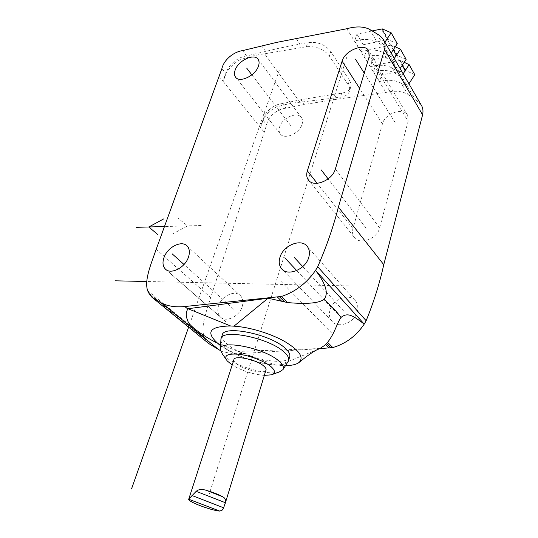 <?xml version="1.0" encoding="UTF-8"?>
<svg xmlns="http://www.w3.org/2000/svg" width="538" height="538" viewBox="0 0 538 538"><rect width="100%" height="100%" fill="white"/><g stroke="black" fill="none" stroke-linecap="round" stroke-linejoin="round"><path stroke-width="0.4" stroke-dasharray="2.69 2.02" d="M355.82 301.334C357.804 304.158 358.315 307.514 357.346 311.408C354.764 323.022 337.494 329.229 331.657 320.863C329.438 317.911 328.873 314.387 329.949 310.278C332.679 298.711 350.023 292.564 355.82 301.334L307.541 246.814M334.125 94.251L341.657 93.182C347.138 92.059 350.184 89.94 350.796 86.84C351.428 85.105 350.978 82.933 349.458 80.33L348.12 84.661C349.559 86.907 350.016 89.052 349.492 91.104C348.402 94.453 345.376 96.49 340.399 97.21L300.016 102.247C291.932 102.94 283.761 104.648 275.517 107.385C267.036 112.408 262.019 119.147 260.473 127.593L263.042 120.203C264.615 111.803 273.667 104.332 282.517 103.545L300.856 99.738L334.125 94.251L337.454 99.153L304.306 104.486L286.034 108.205C277.211 108.945 268.206 116.369 266.666 124.742L210.674 297.575C206.289 311.751 200.365 326.969 204.258 337.064L205.314 339.189L208.744 343.553M220.486 350.655C226.572 353.002 233.351 353.977 240.829 353.587L319.673 348.658M421.012 104.708L414.832 99.039L407.757 94.338C402.007 91.05 394.724 90.411 385.907 92.435L337.454 99.153M302.02 124.412C302.833 121.817 302.699 119.631 301.603 117.842C297.87 111.05 282.383 117.492 279.666 126.8C278.778 129.503 278.926 131.783 280.116 133.632C283.835 140.236 299.377 133.801 302.02 124.412M242.161 306.653C243.492 302.242 243.001 298.664 240.688 295.927C235.422 289.498 221.69 295.678 218.65 305.685C217.211 310.258 217.742 313.957 220.244 316.774C225.516 322.941 239.242 316.7 242.161 306.653M408.113 121.279L407.703 115.462C403.957 106.773 384.825 113.303 382.444 123.861L352.968 228.536C352.114 231.723 352.451 234.514 353.984 236.908C358.866 245.476 377.165 239.228 379.633 227.937L408.113 121.279L369.081 57.028M148.629 292.88L179.786 319.511L205.314 339.189L148.629 292.88M218.966 76.228L223.129 81.379C225.012 72.724 230.392 65.649 239.262 60.148C247.816 56.988 256.256 54.869 264.588 53.787L306.344 46.752C316.062 45.938 323.728 49.019 329.35 55.986L330.789 51.581C325.255 44.486 317.575 41.487 307.763 42.589L280.406 47.922L246.579 55.932C237.473 57.142 227.937 65.138 226.027 73.746L223.129 81.379L264.124 132.113M348.12 84.661L329.35 55.986M349.458 80.33L330.789 51.581M406.129 59.335L396.903 55.219L372.498 59.913L370.346 66.665L364.32 56.833C373.318 54.546 380.702 54.97 386.486 58.111L392.168 61.709L394.293 58.467M397.293 43.672L387.992 39.657L363.298 44.715L361.072 51.534L354.629 41.029C363.735 38.595 371.2 38.911 377.017 41.984L382.74 45.522L384.912 42.233M414.798 74.708L405.645 70.498L381.536 74.849L379.465 81.534C388.281 79.456 395.544 80.041 401.261 83.276L407.757 94.338M379.465 81.534L373.48 71.776C382.37 69.617 389.687 70.135 395.423 73.336L401.079 76.988L403.15 73.793M370.346 66.665C379.27 64.459 386.614 64.95 392.37 68.131L398.033 71.762L400.124 68.555M398.033 71.762L392.168 61.709M401.261 83.276L406.889 86.961L401.079 76.988M361.072 51.534C370.104 49.193 377.515 49.583 383.312 52.704L389.008 56.282L382.74 45.522M389.008 56.282L391.146 53.027M406.889 86.961L408.927 83.793M395.228 46.806L391.113 45.111L366.519 50.041L364.32 56.833M404.193 62.307L399.909 60.471L375.605 65.044L373.48 71.776M372.135 30.915L356.909 34.17L354.629 41.029M363.298 44.715L356.909 34.17M372.498 59.913L366.519 50.041M381.536 74.849L375.605 65.044M340.991 317.474L324.031 299.377M317.077 349.72L278.792 365.356L285.503 365.638M319.969 348.537L238.253 351.415L240.829 353.587M239.02 351.644L275.53 365.067L278.792 365.356M275.53 365.067C259.679 363.365 244.299 358.712 229.383 351.112L220.56 345.726M222.16 335.335C221.595 337.891 223.331 340.87 227.359 344.273C242.47 357.81 286.882 367.219 289.632 356.997M217.036 342.968L238.253 351.415M220.822 340.157C220.997 342.45 222.779 345.013 226.175 347.851C240.822 360.81 283.257 370.413 288.139 361.475M279.242 372.007C268.314 375.692 236.982 366.808 225.355 356.869L222.49 354.139M264.346 375.389C252.833 374.347 242.113 370.89 232.181 365.006M233.895 359.707C233.667 360.81 234.467 362.121 236.31 363.641C243.465 369.915 264.864 374.609 265.98 370.05M348.671 285.913L146.746 281.502M189.208 325.497L280.137 67.842M233.6 309.142L184.003 264.494M331.778 333.183L280.95 281.34M290.742 125.616L251.851 74.843M395.154 122.583L364.233 73.148M366.163 228.24L328.133 178.898M343.506 310.836L302.739 266.619M225.92 321.832L170.822 273.896M334.555 310.924L296.734 270.574M405.504 71.164L405.201 70.639M402.189 65.38L396.392 55.266M393.258 49.805L381.644 29.536M346.64 57.539L209.195 494.281M201.225 225.509L164.446 226.538M172.261 234.117L187.654 225.893L178.226 218.421M382.444 123.861L359.633 88.407M379.633 227.937L335.382 168.925M352.968 228.536L317.198 183.33M204.258 337.064L147.647 290.708M156.202 249.276L210.674 297.575M300.016 102.247L264.588 53.787M341.657 93.182L340.399 97.21M346.835 28.736L385.907 92.435M296.135 38.433L299.955 44.042M306.344 46.752L307.763 42.589M300.856 99.738L304.306 104.486M261.589 45.784L265.53 51.204M282.517 103.545L286.034 108.205M242.571 50.619L246.579 55.932M263.042 120.203L266.666 124.742M221.905 68.568L226.027 73.746M369.626 29.395L377.017 41.984M392.37 68.131L395.423 73.336M376.889 33.8L414.832 99.039M386.486 58.111L383.312 52.704M388.456 39.691L382.269 28.877M397.36 55.253L391.577 45.145M406.096 70.539L400.359 60.512M387.992 39.657L381.812 28.857M396.903 55.219L391.113 45.111M405.645 70.498L399.909 60.471M331.657 320.863L282.578 269.699M301.603 117.842L258.247 59.563M280.116 133.632L235.879 77.519M240.688 295.927L187.352 246.249M220.244 316.774L166.148 269.706M407.703 115.462L368.853 51.076M353.984 236.908L308.967 180.64M350.796 86.84L349.492 91.104M229.417 351.106L219.195 344.239L220.446 344.609M221.091 338.53L220.943 338.98M220.365 349.875L220.398 349.162M227.211 360.931L226.068 359.29M271.3 374.831L272.208 374.509"/><path stroke-width="0.81" d="M147.647 290.708L148.629 292.88L151.972 297.306L162.281 303.472C168.777 306.384 176.289 307.4 184.816 306.526L281.455 296.458C295.301 291.885 306.667 283.19 315.55 270.385L317.702 266.747C326.445 246.781 333.345 226.901 338.395 207.096L384.522 49.557C385.349 46.086 385.188 43.134 384.038 40.72C382.518 37.922 380.137 35.616 376.889 33.8L369.626 29.395C363.715 26.369 356.122 26.147 346.835 28.736L276.519 42.421L242.571 50.619C233.438 51.883 223.855 59.94 221.905 68.568L156.202 249.276C150.983 264.212 144.117 280.318 147.647 290.708M258.408 66.248C259.356 63.558 259.303 61.325 258.247 59.563C254.669 52.845 238.415 60.29 235.207 69.94C234.178 72.751 234.238 75.064 235.388 76.894C238.933 83.437 255.288 75.992 258.408 66.248M188.381 257.366C189.968 252.699 189.625 249 187.352 246.249C182.18 239.787 167.681 246.821 164.063 257.372C162.348 262.194 162.718 266.028 165.179 268.859C170.344 275.073 184.884 267.971 188.381 257.366M369.081 57.028L368.853 51.076C365.215 42.367 344.966 50.175 342.094 61.15L307.339 170.869C306.317 174.231 306.566 177.116 308.079 179.531C312.874 188.213 332.37 180.822 335.382 168.925L369.081 57.028M279.948 257.339C278.644 261.697 279.101 265.375 281.32 268.381C287.11 276.935 305.584 269.666 308.765 257.332C309.935 253.196 309.525 249.686 307.541 246.814C301.757 237.863 283.284 245.086 279.948 257.339M151.972 297.306L208.744 343.553L220.486 350.655M319.673 348.658L332.814 347.561C345.793 343.735 356.27 335.914 364.233 324.091L366.149 320.715C373.749 302.087 379.62 283.405 383.762 264.683L422.599 114.823C423.285 111.48 423.036 108.602 421.866 106.181L421.012 104.708M400.124 68.555L406.129 59.335L400.386 49.16L395.228 46.806M391.146 53.027L397.293 43.672L391.153 32.784L382.269 28.877L372.135 30.915M384.912 42.233L391.153 32.784M394.293 58.467L400.386 49.16M403.15 73.793L409.109 64.621L404.193 62.307M408.927 83.793L414.798 74.708L409.109 64.621M384.522 49.557L422.599 114.823M324.031 299.377C328.765 293.519 325.934 283.856 315.55 270.385L364.233 324.091C353.136 315.759 347.662 311.906 340.991 317.474C336.801 311.684 331.146 305.651 324.031 299.377C318.906 303.224 306.768 304.293 287.608 302.578L268.099 298.227L233.969 326.169L230.587 325.974L187.984 308.725L268.099 298.227M285.503 365.638C291.858 365.564 296.391 364.495 299.094 362.43C306.868 356.048 312.86 351.812 317.077 349.72L319.969 348.537L325.645 344.65L327.575 342.356C334.912 333.069 337.165 322.585 340.991 317.474M299.094 362.43C304.178 357.373 299.404 350.406 284.77 341.529C270.52 333.446 249.195 327.023 233.969 326.169M325.645 344.65L329.108 348.073M277.534 297.144L281.63 301.193M187.984 308.725L187.849 309.074C185.718 312.222 185.758 316.317 187.964 321.361C189.141 326.001 205.18 337.279 217.036 342.968M184.816 306.526L187.849 309.074M220.56 345.726C204.844 332.961 208.186 326.378 230.587 325.974M289.632 356.997L289.78 356.499C290.238 354.266 288.825 351.623 285.537 348.57C271.071 334.185 222.786 324.448 222.16 335.335L221.091 338.53M289.78 356.499L288.684 360.211C289.135 357.999 287.709 355.376 284.407 352.336C269.881 338.032 221.528 328.193 220.943 338.98L220.398 349.162M288.684 360.211L288.139 361.475M226.068 359.29L222.49 354.139L220.365 349.875C217.729 338.772 264.918 347.676 279.33 361.449C282.975 364.737 284.205 367.447 283.008 369.579L279.242 372.007L272.208 374.509M264.346 375.389L271.3 374.831C275.517 373.412 275.469 370.729 271.152 366.768C265.019 361.422 250.338 355.672 239.195 354.293C227.413 353.305 223.418 355.517 227.211 360.931L232.181 365.006M265.98 370.05L266.041 369.835C266.256 368.799 265.523 367.562 263.849 366.116C256.754 359.586 234.191 354.831 233.895 359.707L188.751 499.136M188.771 499.103L196.182 491.335C198.488 489.345 201.784 488.981 206.067 490.246C212.84 492.263 218.408 494.435 222.772 496.776L223.546 497.253C225.348 498.538 225.94 500.353 225.321 502.694L223.66 507.798L222.133 510.179L219.766 511.087L188.717 499.244C187.621 501.564 210.862 510.401 219.766 511.087M146.746 281.502L115.018 280.809M131.507 488.975L189.208 325.497M184.003 264.494L172.153 253.822M251.851 74.843L246.693 68.111M364.233 73.148L355.45 59.106M328.133 178.898L321.206 169.907M302.739 266.619L294.185 257.339M296.734 270.574L284.763 257.81M405.201 70.639L402.189 65.38M396.392 55.266L393.258 49.805M164.446 226.538L136.47 227.325M163.639 218.932L148.831 226.982L157.627 234.427M359.633 88.407L342.094 61.15M317.198 183.33L307.339 170.869M338.395 207.096L383.762 264.683M366.149 320.715L317.702 266.747M327.575 342.356L332.814 347.561M281.455 296.458L287.608 302.578M326.653 343.493L331.072 347.878M279.605 296.862L284.824 302.033M162.281 303.472L218.979 349.841M223.66 507.798L191.979 495.505M225.321 502.694L196.182 491.335M222.772 496.776L206.067 490.246M282.578 269.699L281.32 268.381M235.879 77.519L235.388 76.894M166.148 269.706L165.179 268.859M308.967 180.64L308.079 179.531M384.038 40.72L421.866 106.181M283.008 369.579L288.254 361.301M266.041 369.835L224.884 504.489"/></g></svg>
